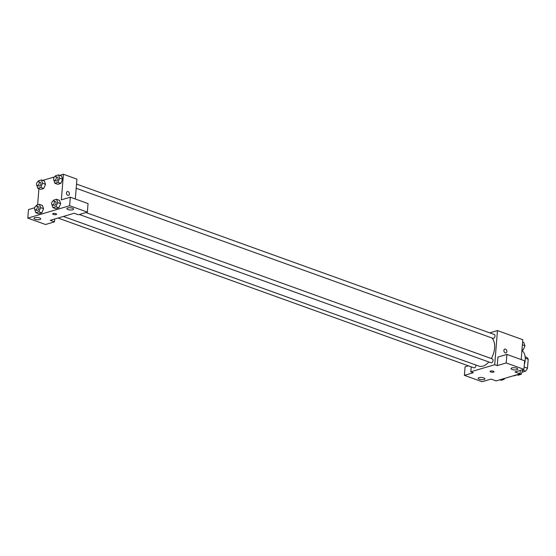 <?xml version="1.0" encoding="UTF-8"?>
<svg xmlns="http://www.w3.org/2000/svg" width="556" height="556" viewBox="0 0 556 556"><rect width="100%" height="100%" fill="white"/><g stroke="black" fill="none" stroke-linecap="round" stroke-linejoin="round"><path stroke-width="0.83" d="M525.246 358.175L528.2 359.245A8.757 5.324 -70.2 0 0 526.685 357.306L525.142 356.75M528.2 359.245L527.477 368.218A8.757 5.324 -70.2 0 1 525.573 371.172L522.119 372.193M522.967 370.233L525.573 371.172M524.134 367.016L527.477 368.218M513.362 375.807A13.566 8.25 -70.2 0 0 516.962 374.772M524.336 364.493A13.566 8.25 -70.2 0 0 521.924 350.53M520.326 370.414L520.048 373.82L496.147 380.909L491.08 379.081L482.122 381.736L464.385 375.349L473.351 372.694L470.814 371.783L471.21 366.849M489.732 332.87L497.46 330.577L522.793 339.702L521.194 359.572M505.939 352.879A1.981 1.432 73.5 0 0 506.85 351.051A1.981 1.432 73.5 0 0 505.529 349.119A1.981 1.432 -106.5 0 1 506.85 351.051A1.981 1.432 -106.5 0 1 505.939 352.879A1.981 1.432 -106.5 0 1 504.007 351.392A1.981 1.432 -106.5 0 1 504.813 349.085A1.981 1.432 -106.5 0 1 505.529 349.119A1.981 1.432 73.5 0 0 504.813 349.085M520.048 373.82L514.981 371.999L523.947 369.344L524.635 360.809L506.898 354.422L497.94 357.084L497.252 365.612L494.715 364.701L470.814 371.783M497.46 330.577L494.715 364.701M512.159 369.511A3.392 1.098 -175.4 0 0 515.746 369.955A3.392 1.098 -175.4 0 0 517.782 369.114A3.392 1.098 -175.4 0 0 514.488 367.752A3.392 1.098 -175.4 0 0 511.02 368.572A3.392 1.098 -175.4 0 0 512.159 369.511M506.898 354.422L506.21 362.957L497.252 365.612M523.947 369.344L506.21 362.957M464.385 375.349L465.073 366.821L468.395 365.834M479.293 379.248A3.392 1.098 -175.4 0 0 482.886 379.692A3.392 1.098 -175.4 0 0 484.915 378.858A3.392 1.098 -175.4 0 0 481.621 377.489A3.392 1.098 -175.4 0 0 478.153 378.309A3.392 1.098 -175.4 0 0 479.293 379.248M490.58 371.054A1.981 0.639 4.6 0 1 492.776 371.04A1.981 0.639 4.6 0 1 494.027 371.742A1.981 0.639 4.6 0 1 492.004 372.228A1.981 0.639 4.6 0 1 490.086 371.429A1.981 0.639 4.6 0 1 490.58 371.054M490.086 371.429A1.981 0.639 -175.4 0 0 492.004 372.221A1.981 0.639 -175.4 0 0 494.027 371.742M79.32 214.498L491.011 362.762A2.036 1.237 -70.2 0 0 493.047 360.448A2.036 1.237 -70.2 0 0 492.394 358.933L85.909 212.545M58.005 218.042L473.92 367.829A2.036 1.237 -70.2 0 0 475.957 365.514A2.036 1.237 -70.2 0 0 475.957 365.056M76.186 188.269L492.977 338.368A2.036 1.237 -70.2 0 0 495.007 336.053A2.036 1.237 -70.2 0 0 494.353 334.538L76.526 184.064M491.302 358.537A15.832 9.626 -70.2 0 0 494.597 348.084A15.832 9.626 -70.2 0 0 492.039 338.027M63.335 216.458L478.779 366.07A15.832 9.626 -70.2 0 0 488.849 361.984M50.276 220.329L74.177 213.247L78.396 214.769L87.361 212.114L69.625 205.727L27.8 218.126L45.536 224.506L54.495 221.851L50.276 220.329M59.742 175.349L63.412 174.264L76.923 179.129L75.324 198.999M52.653 213.893A1.981 0.639 -175.4 0 0 53.32 214.435A1.981 0.639 4.6 0 1 52.653 213.893A1.981 0.639 4.6 0 1 54.676 213.414A1.981 0.639 4.6 0 1 56.601 214.213A1.981 0.639 4.6 0 1 55.412 214.699A1.981 0.639 4.6 0 1 53.32 214.442A1.981 0.639 -175.4 0 0 55.412 214.699A1.981 0.639 -175.4 0 0 56.601 214.213M67.971 209.542A3.392 1.098 4.6 0 1 66.831 208.604A3.392 1.098 4.6 0 1 70.299 207.784A3.392 1.098 4.6 0 1 73.594 209.153A3.392 1.098 4.6 0 1 71.564 209.987A3.392 1.098 4.6 0 1 67.971 209.542M35.104 219.286A3.392 1.098 4.6 0 1 33.965 218.348A3.392 1.098 4.6 0 1 37.44 217.521A3.392 1.098 4.6 0 1 40.727 218.89A3.392 1.098 4.6 0 1 38.698 219.724A3.392 1.098 4.6 0 1 35.104 219.286M27.8 218.126L28.488 209.591L34.674 207.756M54.724 219.015L54.495 221.851M87.361 212.114L88.05 203.579L70.313 197.199L61.355 199.854L63.412 174.264M70.313 197.199L69.625 205.727M53.161 200.938L53.487 200.181L56.503 199.284L59.457 200.348L60.673 203.628L58.86 207.812L55.843 208.708L58.86 207.812L55.906 206.749L52.883 207.645L51.764 204.156M57.866 182.354L60.819 183.417L57.803 184.314L60.819 183.417L62.633 179.24L61.424 175.953L62.633 179.24L59.673 178.177L57.866 182.354L54.849 183.251L53.723 179.762M40.776 187.421L43.729 188.484L40.713 189.381L43.729 188.484L45.543 184.307L44.334 181.02L45.543 184.307L42.59 183.237L40.776 187.421L37.759 188.31L36.633 184.828M36.07 206.005L36.397 205.247L39.413 204.351L42.367 205.414L43.583 208.695L41.77 212.879L38.753 213.775L41.77 212.879L38.816 211.815L35.792 212.712L34.674 209.223M42.652 180.415L54.537 176.891M37.613 204.886L38.913 188.727M68.513 195.351A1.981 1.432 73.5 0 0 69.417 193.516A1.981 1.432 73.5 0 0 68.096 191.584A1.981 1.432 -106.5 0 1 69.417 193.516A1.981 1.432 -106.5 0 1 68.513 195.351A1.981 1.432 -106.5 0 1 66.574 193.856A1.981 1.432 -106.5 0 1 67.387 191.556A1.981 1.432 -106.5 0 1 68.096 191.584A1.981 1.432 73.5 0 0 67.387 191.556M38.03 181.61L38.357 180.853L41.38 179.956L42.59 183.237M37.189 185.44L38.878 186.051A2.036 1.237 -70.2 0 0 40.734 184.55A2.036 1.237 -70.2 0 0 40.254 182.222L38.566 181.61A2.036 1.237 -70.2 0 0 36.536 183.925A2.036 1.237 -70.2 0 0 37.189 185.44A2.036 1.237 -70.2 0 0 39.045 183.946A2.036 1.237 -70.2 0 0 38.566 181.61M37.759 188.31L40.713 189.381M41.38 179.956L44.334 181.02M55.12 176.544L55.447 175.786L58.463 174.89L59.673 178.177M54.279 180.373L55.968 180.985A2.036 1.237 -70.2 0 0 57.824 179.491A2.036 1.237 -70.2 0 0 57.344 177.155L55.656 176.544A2.036 1.237 -70.2 0 0 53.626 178.858A2.036 1.237 -70.2 0 0 54.279 180.373A2.036 1.237 -70.2 0 0 56.135 178.879A2.036 1.237 -70.2 0 0 55.656 176.544M54.849 183.251L57.803 184.314M58.463 174.89L61.424 175.953M39.413 204.351L40.623 207.638L38.816 211.815M35.23 209.834L36.918 210.446A2.036 1.237 -70.2 0 0 38.767 208.952A2.036 1.237 -70.2 0 0 38.294 206.617L36.606 206.005A2.036 1.237 -70.2 0 0 34.569 208.319A2.036 1.237 -70.2 0 0 35.23 209.834A2.036 1.237 -70.2 0 0 37.078 208.34A2.036 1.237 -70.2 0 0 36.606 206.005M40.623 207.638L43.576 208.702L42.367 205.414M35.792 212.712L38.753 213.775M56.503 199.284L57.713 202.572L55.906 206.749M52.313 204.775L54.002 205.379A2.036 1.237 -70.2 0 0 55.857 203.885A2.036 1.237 -70.2 0 0 55.385 201.55L53.696 200.945A2.036 1.237 -70.2 0 0 51.659 203.253A2.036 1.237 -70.2 0 0 52.313 204.775A2.036 1.237 -70.2 0 0 54.168 203.274A2.036 1.237 -70.2 0 0 53.696 200.945M57.713 202.572L60.667 203.635L59.457 200.348M52.883 207.645L55.843 208.708M522.605 342.044L523.766 342.461L524.975 345.742L523.161 349.926L521.945 350.287M522.383 344.81L524.975 345.742M522.008 349.509L523.161 349.926M504.528 378.421L504.111 379.387L501.095 380.276L499.816 379.817M502.832 378.921L504.111 379.387M522.835 369.67L521.201 374.32L518.185 375.217L516.906 374.751M522.216 369.851L523.008 370.136M519.923 373.861L521.201 374.32"/></g></svg>
